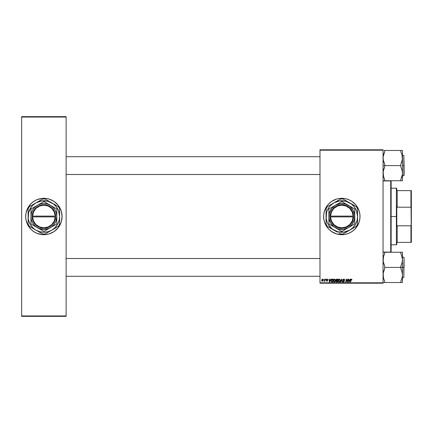 <?xml version="1.0" encoding="UTF-8"?>
<svg xmlns="http://www.w3.org/2000/svg" width="433" height="433" viewBox="0 0 433 433"><rect width="100%" height="100%" fill="white"/><g stroke="black" fill="none" stroke-linecap="round" stroke-linejoin="round"><path stroke-width="0.65" d="M341.821 198.309A18.191 18.191 0 0 0 338.287 198.655L341.821 198.309L345.366 198.66L348.781 199.694L351.926 201.372L355.883 204.961L357.864 207.927L359.228 211.217L359.92 214.719L359.92 218.281L359.228 221.783L357.864 225.073L354.681 229.366L351.926 231.628L348.781 233.306L345.366 234.34L341.821 234.691A18.191 18.191 0 0 1 323.63 216.5A18.191 18.191 0 0 1 341.821 198.309A18.191 18.191 0 0 1 360.012 216.5A18.191 18.191 0 0 1 341.821 234.691L336.538 233.907A18.191 18.191 0 0 0 338.249 234.34M338.249 198.66A18.191 18.191 0 0 0 336.555 199.088L338.27 198.66M336.522 199.099A18.191 18.191 0 0 0 333.264 200.447M333.221 200.468A18.191 18.191 0 0 0 326.699 206.384M324.409 211.228A18.191 18.191 0 0 0 323.716 214.708L324.409 211.217L326.693 206.395A18.191 18.191 0 0 0 325.021 209.523M325.004 209.556A18.191 18.191 0 0 0 324.414 211.212M323.63 216.516A18.191 18.191 0 0 0 323.716 218.275L323.716 214.719A18.191 18.191 0 0 0 323.63 216.484M323.716 218.292A18.191 18.191 0 0 0 324.409 221.772L323.716 218.281M324.414 221.788A18.191 18.191 0 0 0 325.004 223.444M325.021 223.477A18.191 18.191 0 0 0 326.688 226.594L324.409 221.783M326.699 226.616A18.191 18.191 0 0 0 333.221 232.532M333.264 232.553A18.191 18.191 0 0 0 336.522 233.901M29.828 228.045A18.191 18.191 0 0 0 43.885 234.691A18.191 18.191 0 0 1 25.693 216.5A18.191 18.191 0 0 1 43.885 198.309A18.191 18.191 0 0 0 29.828 204.955M29.817 204.966A18.191 18.191 0 0 0 27.847 207.916L31.019 203.634L33.779 201.372L36.924 199.694L42.098 198.395L45.665 198.395L49.167 199.093L53.99 201.372L57.946 204.961L59.927 207.927L61.291 211.217L62.076 216.5L61.291 221.783L59.927 225.073L57.946 228.039L53.99 231.628L49.167 233.907L45.665 234.605L42.098 234.605L36.924 233.306L33.779 231.628L31.019 229.366L27.842 225.073A18.191 18.191 0 0 0 29.817 228.034M27.836 207.937A18.191 18.191 0 0 0 26.04 212.949L27.842 207.927M27.842 225.073L26.04 220.051A18.191 18.191 0 0 0 27.836 225.063M319.987 149.796L383.053 149.796L383.053 150.202L319.987 150.202L319.987 282.798L383.053 282.798L383.053 149.796L319.987 149.796L319.987 150.202L319.987 149.796M330.736 279.161L330.384 279.929L331.05 279.161L329.74 281.991L329.378 281.991L328.993 279.161L329.383 279.929L330.384 279.929L329.383 279.929L328.993 279.161L329.378 281.991L329.74 281.991L331.05 279.161L330.736 279.161L331.05 279.161L329.74 281.991L329.378 281.991L328.993 279.161L329.286 279.161M335.976 280.037L336.468 279.231L337.924 279.161L337.442 281.991L336.376 281.959L335.959 281.499L336.327 280.611L335.976 280.037L336.327 281.943L337.442 281.991L337.924 279.161L336.787 279.161L337.924 279.161L337.442 281.991L336.327 281.943L335.938 281.298L336.327 280.611L335.976 280.037L336.327 280.611L335.976 280.037L336.787 279.161M351.309 279.123L351.888 279.745L351.309 279.123L351.818 279.393L351.861 280.005L351.417 279.474L351.022 279.594L350.562 281.991L350.265 281.991L350.811 279.372L351.309 279.123L350.616 279.913L350.265 281.991L350.562 281.991L351.293 279.453L351.861 280.005L351.244 279.458M346.887 280.925L346.465 279.588L346.07 281.991L345.772 281.991L346.248 279.161L346.557 279.161L347.374 281.558L347.769 279.161L348.067 279.161L347.58 281.991L347.271 281.991L346.465 279.588L346.07 281.991L345.772 281.991L346.248 279.161L346.557 279.161L347.374 281.558L347.466 280.887L347.374 281.558L346.557 279.161L346.248 279.161L345.772 281.991L346.07 281.991L346.465 279.588L347.271 281.991L347.58 281.991L348.067 279.161L347.769 279.161L348.067 279.161L347.58 281.991L347.271 281.991M343.645 281.694L344.132 281.293L343.688 281.694L343.115 281.298L343.645 281.694L344.132 281.293L343.023 279.621L343.937 279.123L344.679 279.713L344.43 280.113L343.975 279.464L343.261 279.821L344.408 281.093L343.791 282.018L342.871 281.526L342.812 281.141L343.542 281.688L344.132 281.336L342.958 279.956L344.132 281.293L343.645 281.694L342.812 281.141L343.634 282.024L344.43 281.277L343.25 279.929L343.824 279.453L344.722 280.081L343.845 279.123L342.963 279.87M340.63 281.991L340.311 281.991L341.55 279.161L341.924 279.161L342.357 281.991L342.059 281.991L341.691 279.561L340.63 281.991L340.311 281.991L340.63 281.991L341.691 279.561L342.059 281.991L342.357 281.991L341.924 279.161L341.55 279.161L341.924 279.161L342.357 281.991L342.059 281.991M338.07 280.768L338.373 279.686L339.234 279.123L340.04 279.518L340.268 280.514L339.889 281.596L338.974 282.024L338.292 281.618L338.07 280.768L339.05 282.024L339.889 281.596L340.273 280.346L339.304 279.123L338.086 280.481M336.538 233.907L331.71 231.628L328.956 229.366L326.693 226.605M326.693 206.395L328.956 203.634L331.71 201.372L336.538 199.093M321.605 280.395L322.222 279.188L323.186 279.642L322.915 280.952L321.865 281.098L321.605 280.395L322.293 281.255L323.224 279.94L322.525 279.123L321.605 280.395L321.757 280.979M350.102 279.161L349.756 279.929L350.421 279.161L349.106 281.991L348.744 281.991L348.359 279.161L348.749 279.929L349.756 279.929L348.749 279.929L348.359 279.161L348.744 281.991L349.106 281.991L350.421 279.161L350.102 279.161L350.421 279.161L349.106 281.991L348.744 281.991L348.359 279.161L348.652 279.161M333.367 280.768L334.065 279.285L335.337 279.518L335.483 281.006L334.812 281.91L333.838 281.872L333.367 280.876L334.341 282.024L335.185 281.596L335.57 280.346L334.601 279.123L333.367 280.768M331.05 280.92L331.927 279.225L333.221 279.161L332.739 281.991L331.375 281.786L331.164 280.119L331.927 279.225L331.05 280.833L331.673 281.953L332.739 281.991L333.221 279.161L332.382 279.161L333.221 279.161L332.739 281.991L332.035 281.991M326.72 279.626L327.159 279.382L327.521 279.897L327.099 279.382L326.715 279.696L327.559 280.671L326.942 281.255L326.271 280.627L326.958 280.995L327.234 280.546L326.422 279.718L327.186 279.123L327.819 279.821L327.213 279.393L326.747 279.561L327.559 280.616L327.38 281.098L326.753 281.233L326.271 280.627L326.958 280.995L327.261 280.627L326.504 280.01L326.477 279.469L327.115 279.123L326.422 279.718L327.267 280.714L326.958 280.995L326.271 280.627L326.942 281.255L327.559 280.671L326.715 279.696L327.099 279.382L327.521 279.799M325.762 279.561L326.125 279.161L325.762 279.561M323.781 279.561L324.144 279.161L323.781 279.561M324.804 280.124L325.28 279.161L324.934 281.217L324.707 280.79L324.03 281.179L324.831 279.983L324.03 281.179L324.707 280.79L324.934 281.217L325.28 279.161L324.983 279.161L325.28 279.161L324.934 281.217L324.636 281.217M319.987 283.204L383.053 283.204L383.053 150.202L319.987 150.202L319.987 283.204L319.987 282.798L383.053 282.798L383.053 283.204L319.987 283.204M21.65 116.65L66.119 116.65L66.119 117.056L21.65 117.056L21.65 315.944L66.119 315.944L66.119 116.65L21.65 116.65L21.65 117.056L21.65 116.65M26.04 220.051L25.693 216.5L26.04 212.949M21.65 316.35L66.119 316.35L66.119 117.056L21.65 117.056L21.65 316.35L21.65 315.944L66.119 315.944L66.119 316.35L21.65 316.35M57.941 204.955A18.191 18.191 0 0 0 43.885 198.309A18.191 18.191 0 0 1 62.076 216.5A18.191 18.191 0 0 1 43.885 234.691A18.191 18.191 0 0 0 57.941 228.045M57.952 228.034A18.191 18.191 0 0 0 59.922 225.084M59.933 225.063A18.191 18.191 0 0 0 61.724 220.051M61.724 212.949A18.191 18.191 0 0 0 59.933 207.937M59.922 207.916A18.191 18.191 0 0 0 57.952 204.966M341.821 234.691A18.191 18.191 0 0 0 345.355 234.345M345.382 234.34A18.191 18.191 0 0 0 353.339 230.578M353.377 230.545A18.191 18.191 0 0 0 354.67 229.371M354.692 229.355A18.191 18.191 0 0 0 358.616 223.482M358.632 223.439A18.191 18.191 0 0 0 359.92 218.302M359.926 218.264A18.191 18.191 0 0 0 359.926 214.736M359.92 214.698A18.191 18.191 0 0 0 358.632 209.561M358.616 209.518A18.191 18.191 0 0 0 354.692 203.645M354.67 203.629A18.191 18.191 0 0 0 353.377 202.455M353.339 202.422A18.191 18.191 0 0 0 345.382 198.66M351.926 231.628L352.218 231.428M357.864 225.073L358.627 223.46M359.228 211.217L358.627 209.54M325.773 207.927L325.01 209.54M323.976 220.051L324.095 220.614M331.71 231.628L333.242 232.543M323.11 280.6L322.78 281.087M322.206 280.985L321.903 280.313L322.347 280.995M322.758 280.687L322.931 279.972L322.304 280.995L321.898 280.395L322.433 279.388M322.076 280.909L321.903 280.313M322.921 280.14L322.52 279.382L322.931 279.972L322.52 279.382L322.082 279.696M322.931 279.972L322.52 279.382L322.926 279.875M340.149 279.713L340.262 280.129M339.109 282.024L338.709 281.959M338.238 279.94L338.546 279.464M338.4 279.642L338.644 279.372M339.391 281.607L339.981 280.335L339.228 281.672M339.142 281.688L339.656 281.38L339.055 281.694L338.362 280.795L338.898 281.677L339.737 281.271M338.633 279.848L338.362 280.795L339.283 279.453L338.795 279.658M339.521 279.501L339.981 280.335L339.526 279.501M338.417 280.351L338.384 281.049M338.866 279.599L338.482 280.14M341.789 280.303L341.691 279.561L341.469 280.102M341.55 279.161L340.311 281.991L341.55 279.161M343.937 279.123L344.235 279.182M344.722 280.081L344.43 280.113M343.721 279.458L344.43 280.021L344.332 279.664M343.824 279.453L343.326 280.173L344.424 281.353M343.255 279.853L344.43 281.277L343.553 282.024M343.25 279.929L343.829 280.497M343.326 280.173L344.094 280.654M343.472 282.013L342.941 281.672M342.812 281.206L343.104 281.114M344.127 281.38L343.991 281.017M343.023 279.621L343.353 279.247M347.769 279.161L347.466 280.887L347.769 279.161M351.569 280.043L351.293 279.453L350.903 279.983L350.562 281.991L350.265 281.991L350.616 279.913M351.293 279.453L350.903 279.983L351.293 279.453L350.903 279.983L351.293 279.453L351.596 279.794L351.293 279.453L350.93 279.842M348.966 281.677L348.792 280.259L348.966 281.677L349.593 280.259L348.966 281.677L348.89 280.974L348.966 281.677L349.204 281.104M348.792 280.259L349.593 280.259L348.792 280.259M336.722 281.991L336.327 281.943M336.284 281.921L335.959 281.499M335.938 281.298L336.16 280.725M336.046 279.686L336.625 279.177M336.495 279.594L337.567 279.491L337.41 280.443L336.782 280.443L336.311 279.832M337.02 279.491L336.268 280.048L336.782 280.443L337.41 280.443L337.567 279.491L336.728 279.507L336.268 280.048L336.944 279.491M336.403 281.618L336.23 281.288L337.204 281.656L336.23 281.288L336.701 281.656L336.23 281.288L336.392 280.893L336.365 281.596M336.419 280.876L336.874 280.779L336.252 281.125M336.625 280.795L337.35 280.779L337.204 281.656L337.35 280.779L336.392 280.893M336.295 279.88L336.782 280.443M336.831 279.496L336.289 279.88M335.44 279.707L335.559 280.129M334.406 282.024L334.13 282.002M333.415 281.206L333.367 280.876M333.372 280.616L333.437 280.205M334.687 281.607L335.277 280.335L334.525 281.672M334.438 281.688L334.953 281.38L334.352 281.694L333.659 280.795L334.195 281.677L335.034 281.271M333.93 279.848L333.659 280.795L334.579 279.453L334.092 279.658M334.817 279.501L335.277 280.335L334.52 279.458M333.664 280.687L333.681 281.049M334.162 279.599L333.778 280.14M329.6 281.677L329.421 280.259L329.6 281.677L330.227 280.259L329.6 281.677L329.524 280.974L329.6 281.677L329.832 281.104M329.421 280.259L330.227 280.259L329.421 280.259M332.382 279.161L331.981 279.209M331.526 279.491L331.261 279.891M332.073 281.656L332.501 281.656L331.7 281.612L332.073 281.656L331.342 280.849L331.537 280.01L331.342 280.849L331.792 281.634M331.407 281.288L331.602 281.558M332.268 279.501L332.863 279.491L332.501 281.656L332.863 279.491L331.802 279.669M331.353 280.633L332.49 279.491M326.715 279.696L327.559 280.671L326.942 281.255M326.807 279.907L327.267 280.189M326.574 280.671L326.958 280.995L326.569 280.595L326.958 280.995L326.569 280.595L326.958 280.995L327.267 280.714L326.422 279.718L327.115 279.123L327.819 279.821M326.877 280.99L327.234 280.546M326.958 280.995L327.267 280.714L326.958 280.995M326.996 280.362L326.422 279.718L326.931 280.33M327.251 279.133L327.548 279.242M324.707 280.79L324.23 281.255L324.707 280.79L324.23 281.255L324.149 280.86L324.539 280.784M324.983 279.161L324.831 279.983M339.943 280.752L339.97 280.178M348.89 280.974L348.955 281.504M335.239 280.752L334.877 279.534M329.524 280.974L329.567 281.326M331.342 280.849L331.38 281.179M390.734 252.076L391.14 251.67L391.14 181.33L390.734 180.924L390.734 252.076L390.734 180.924L383.053 180.924L390.734 180.924L391.14 181.33L391.14 251.67L390.734 252.076L383.053 252.076L390.734 252.076M66.119 156.714L319.987 156.714L66.119 156.714M402.381 156.714L402.019 154.857L402.344 159.631L400.839 164.253L400.839 166.954L402.013 169.99L402.457 173.173L402.019 176.339L400.839 179.392L401.505 177.893L400.839 179.392L400.839 180.745L402.457 180.745L402.457 165.606L403.832 165.606L403.832 155.496L404.076 165.606L403.832 175.711L403.832 155.496L404.076 165.606L402.457 165.606L402.457 150.468L400.839 150.468L400.839 151.815L402.013 154.852L402.457 158.034L402.019 161.2L400.839 164.253L400.839 165.606L384.672 165.606L400.839 165.606L400.839 166.954L402.013 169.99L402.457 173.173L402.457 150.468M402.381 174.499L400.839 179.392L400.839 180.745L384.672 180.745L400.839 180.745M383.129 174.499L383.492 176.361L383.162 171.576L384.672 166.954L384.672 164.253L383.492 161.222L383.053 158.034L383.486 154.868L384.672 151.815L384.001 153.314L384.672 151.815L384.672 150.468L400.839 150.468L384.001 150.468M319.987 174.499L66.119 174.499L319.987 174.499M383.129 156.714L384.672 151.815L384.672 150.468M401.645 255.47L402.457 259.827L402.019 262.993L400.839 266.046L400.839 268.747L402.013 271.778L402.457 274.966L402.457 267.394L400.839 267.394L400.839 268.747L402.013 271.778L402.457 274.966L402.019 278.132L400.839 281.185L400.839 282.533L384.672 282.533L384.672 281.185L383.492 278.148L383.053 274.966L383.486 271.8L384.672 268.747L384.672 267.394L400.839 267.394L384.672 267.394L384.672 266.046L383.492 263.01L383.053 259.827L383.486 256.661L384.672 253.608L384.672 252.255L400.839 252.255L400.839 253.608L402.013 256.639L402.457 259.827L402.019 262.993L400.839 266.046L400.839 267.394L402.457 267.394L402.457 252.255L383.167 252.255M403.832 267.394L403.832 277.504L403.832 267.394L402.457 267.394L403.832 267.394L404.076 257.532L403.832 277.504L403.832 267.394M384.672 252.255L384.672 253.608L383.8 255.654M383.167 258.214L383.281 257.543M402.381 258.501L402.024 256.677M383.129 276.286L383.492 278.143L383.162 273.369L384.672 268.747L384.672 266.046L383.167 261.44L383.492 256.65M383.492 282.533L402.457 282.533L402.457 274.966L402.019 278.132L400.839 281.185L401.505 279.686L400.839 281.185L400.839 282.533L402.457 282.533L402.457 252.255L401.505 252.255L402.344 252.255M402.208 277.342L401.71 279.139M402.344 276.579L402.23 277.25M404.076 267.394L404.076 257.532L404.076 267.394M401.651 255.486L400.839 253.608L400.839 252.255L402.019 252.255M401.505 282.533L400.839 282.533M384.001 282.533L384.672 282.533L384.672 281.185L383.703 278.852M383.486 282.533L383.053 282.533M383.297 277.342L383.486 278.132L383.297 277.342M402.381 276.286L402.344 276.563M319.987 276.286L66.119 276.286L319.987 276.286M66.119 258.501L319.987 258.501L66.119 258.501M383.053 165.606L384.672 165.606L383.053 165.606M383.297 155.658L383.8 153.861M383.167 156.421L383.281 155.75M383.86 177.514L383.053 173.173L383.486 170.007L384.672 166.954L384.672 164.253L383.167 159.647L383.162 156.437M401.71 177.346L402.019 176.35M402.23 175.457L402.457 173.173L402.457 180.745L402.019 180.745L402.344 180.745M383.865 177.53L384.672 179.392L384.672 180.745L383.053 180.745L384.672 180.745L384.672 179.392L383.703 177.065M403.832 165.606L403.832 175.711L403.832 165.606M404.076 165.606L404.076 175.468L404.076 165.606M402.019 150.468L401.505 150.468L402.019 150.468M400.92 151.983L401.802 154.148M402.344 156.437L402.17 155.469M402.208 155.658L402.019 154.868L402.208 155.658M401.505 150.468L400.839 150.468L400.839 151.815M383.486 180.745L383.167 180.745M383.34 277.531L383.167 276.579M401.802 255.935L402.019 256.65M402.17 257.262L402.344 258.214M384.001 252.255L383.486 252.255L384.001 252.255M383.297 257.446L383.481 256.677M383.34 175.738L383.167 174.786M402.208 175.554L402.024 176.323M401.505 180.745L402.019 180.745L401.505 180.745M396.796 190.628L396.796 188.604L396.796 190.628L397.202 190.628L396.796 190.628M397.202 207.212L397.202 190.628L397.202 207.212L410.944 207.212L411.35 208.484L411.35 224.516L410.944 225.788L397.202 225.788L396.796 226.924L396.796 206.076L397.202 207.212L410.944 207.212L410.944 190.628L397.202 190.628L410.944 190.628L411.35 242.372L411.35 224.516L410.944 225.788L397.202 225.788L396.796 226.924L396.796 216.5L396.395 216.5L396.796 216.5L396.796 206.076L397.202 207.212M391.14 188.203L396.395 188.203L396.395 216.5L396.395 188.203L396.796 188.604M391.14 216.5L396.395 216.5L391.14 216.5M396.796 242.372L396.796 244.396L396.796 242.372L397.202 242.372L397.202 225.788L397.202 242.372L411.35 242.372L410.944 242.372L410.944 225.788L410.944 242.372L396.796 242.372M391.14 244.797L396.395 244.797L396.395 216.5L396.395 244.797L396.796 244.396M411.35 190.628L410.944 190.628L411.35 190.628L411.35 208.484L411.35 190.628M353.128 216.906L330.509 216.906L331.483 221.111L333.957 224.646L337.583 226.995L341.821 227.818L346.059 226.995L349.68 224.646L352.153 221.111L353.128 216.906A11.318 11.318 0 0 1 341.821 227.818A11.318 11.318 0 0 1 330.509 216.906L330.103 216.906A11.723 11.723 0 0 0 341.821 228.223A11.723 11.723 0 0 0 353.534 216.906L353.128 216.906L353.534 216.906L353.241 219.13L352.532 221.263L349.961 224.933L346.211 227.368L341.821 228.223L337.426 227.368L333.675 224.933L331.11 221.263L330.395 219.13L330.098 216.094L331.11 211.737L333.675 208.067L337.426 205.632L341.821 204.777L346.211 205.632L349.961 208.067L352.532 211.737L353.545 216.094A11.723 11.723 0 0 0 341.821 204.777A11.723 11.723 0 0 0 330.103 216.094L353.128 216.094L352.153 211.889L349.68 208.354L346.059 206.005L341.821 205.182L337.583 206.005L333.957 208.354L331.483 211.889L330.509 216.094A11.318 11.318 0 0 1 341.821 205.182A11.318 11.318 0 0 1 353.128 216.094L353.534 216.094L353.545 216.906L330.509 216.906M354.757 223.845A14.879 14.879 0 0 1 354.649 224.029A14.879 14.879 0 0 0 354.757 223.845L354.757 216.5A12.936 12.936 0 0 1 348.289 227.704L341.924 231.374L348.289 227.704A12.936 12.936 0 0 1 335.353 227.704L328.988 224.029L335.353 227.704A12.936 12.936 0 0 1 328.88 216.5L328.88 223.845L328.88 216.5A12.936 12.936 0 0 1 348.289 205.296L341.924 201.626A14.879 14.879 0 0 0 341.713 201.626L328.988 208.971L341.713 201.626A14.879 14.879 0 0 1 341.924 201.626M357.582 220.386L357.582 224.105A17.504 17.504 0 0 1 356.289 226.351L349.702 230.156L352.965 227.65L355.471 224.381L357.046 220.581L357.582 216.5L356.386 210.465L354.324 206.904L351.417 203.992L345.897 201.269L339.759 200.869L333.935 202.844L330.671 205.35L329.313 206.904L327.251 210.465L326.59 212.419L326.19 218.557L327.251 222.535L328.165 224.381L332.219 229.008L337.74 231.731L343.878 232.131L349.702 230.156L348.013 231.13L356.289 226.351A17.504 17.504 0 0 0 357.582 224.105L357.582 216.5A15.767 15.767 0 0 1 349.702 230.156L353.057 228.218M354.649 208.971A14.879 14.879 0 0 1 354.757 209.155A14.879 14.879 0 0 0 354.649 208.971L348.289 205.296A12.936 12.936 0 0 1 354.757 216.5L354.757 209.155M341.924 231.374A14.879 14.879 0 0 1 341.713 231.374A14.879 14.879 0 0 0 341.924 231.374L354.649 224.029M328.988 224.029A14.879 14.879 0 0 1 328.88 223.845A14.879 14.879 0 0 0 328.988 224.029L341.713 231.374M328.88 209.155A14.879 14.879 0 0 1 328.988 208.971A14.879 14.879 0 0 0 328.88 209.155L328.88 223.845M331.429 204.295L333.935 202.844A15.767 15.767 0 0 1 349.702 202.844L343.115 199.045A17.504 17.504 0 0 0 340.522 199.045L327.348 206.649A17.504 17.504 0 0 0 326.054 208.895L326.054 224.105A17.504 17.504 0 0 0 327.348 226.351L337.318 232.104M349.702 202.844L356.289 206.649L349.702 202.844A15.767 15.767 0 0 1 357.582 216.5L357.582 213.588M336.441 231.601L333.935 230.156A15.767 15.767 0 0 1 333.935 202.844L337.318 200.896M336.441 201.399L335.651 201.854M332.246 229.176L335.651 231.141M349.702 230.156L346.319 232.11L349.702 230.156A15.767 15.767 0 0 1 333.935 230.156M347.196 231.601L347.997 231.135M351.417 229.165L352.208 228.705M343.115 233.955A17.504 17.504 0 0 1 340.522 233.955L338.942 233.046L340.522 233.955A17.504 17.504 0 0 0 343.115 233.955L346.313 232.11M333.935 202.844L332.246 203.824M357.582 212.619L357.582 208.895A17.504 17.504 0 0 0 356.289 206.649L351.407 203.829M357.582 214.541L357.582 216.5M356.289 206.649A17.504 17.504 0 0 1 357.582 208.895M352.208 204.295L353.074 204.793M354.34 205.523L354.692 205.729M347.986 201.859L347.196 201.399M340.522 199.045A17.504 17.504 0 0 1 343.115 199.045L346.33 200.901M338.574 200.17L338.931 199.965M326.054 208.895A17.504 17.504 0 0 1 327.348 206.649L330.563 204.793M326.054 212.614L326.054 210.065M326.054 214.535L326.054 213.588M326.054 218.465L326.054 216.5M326.054 220.375L326.054 219.412M327.348 226.351A17.504 17.504 0 0 1 326.054 224.105M329.296 227.477L328.939 227.271M331.429 228.705L330.585 228.218M345.063 232.83L344.706 233.035M357.582 218.465L357.582 219.412M329.313 206.898L328.165 208.619M354.324 226.102L355.471 224.381M341.713 201.626L328.988 208.971M348.289 227.704L352.083 224.375L354.313 219.85L354.643 214.811L353.019 210.032L349.691 206.238L345.166 204.003L340.132 203.672L335.353 205.296L331.554 208.625L329.324 213.15L328.993 218.189L330.617 222.968L333.946 226.762L338.471 228.997L343.504 229.328L348.289 227.704M330.103 216.906L330.098 216.094L330.098 216.906M330.509 216.094L353.128 216.094M55.197 216.906L32.572 216.906L33.547 221.111L36.026 224.646L39.647 226.995L43.885 227.818L48.123 226.995L51.743 224.646L54.222 221.111L55.197 216.906A11.318 11.318 0 0 1 43.885 227.818A11.318 11.318 0 0 1 32.572 216.906L32.166 216.906A11.723 11.723 0 0 0 43.885 228.223A11.723 11.723 0 0 0 55.603 216.906L55.197 216.906L55.603 216.906L55.31 219.13L54.596 221.263L52.03 224.933L48.274 227.368L43.885 228.223L39.49 227.368L35.739 224.933L33.173 221.263L32.459 219.13L32.161 216.094L33.173 211.737L35.739 208.067L39.49 205.632L43.885 204.777L48.274 205.632L52.03 208.067L54.596 211.737L55.608 216.094A11.723 11.723 0 0 0 43.885 204.777A11.723 11.723 0 0 0 32.166 216.094L55.197 216.094L54.222 211.889L51.743 208.354L48.123 206.005L43.885 205.182L39.647 206.005L36.026 208.354L33.547 211.889L32.572 216.094A11.318 11.318 0 0 1 43.885 205.182A11.318 11.318 0 0 1 55.197 216.094L55.603 216.094L55.608 216.906L32.572 216.906M43.771 231.374L37.417 227.704A12.936 12.936 0 0 1 30.949 216.5L30.949 223.845L30.949 216.5A12.936 12.936 0 0 1 50.352 205.296L43.987 201.626A14.879 14.879 0 0 0 43.776 201.626L31.052 208.971L43.776 201.626A14.879 14.879 0 0 1 43.987 201.626M56.82 223.845L56.82 216.5A12.936 12.936 0 0 1 37.417 227.704L43.776 231.374A14.879 14.879 0 0 0 43.987 231.374L56.712 224.029L43.987 231.374A14.879 14.879 0 0 1 43.776 231.374L31.052 224.029L38.932 228.451L43.885 229.436L48.837 228.451L56.712 224.029A14.879 14.879 0 0 0 56.82 223.845L56.82 209.155L56.82 223.845A14.879 14.879 0 0 1 56.712 224.029M59.651 220.386L59.651 224.105A17.504 17.504 0 0 1 58.352 226.351L51.765 230.156L55.034 227.65L57.535 224.381L59.11 220.581L59.651 216.5L58.45 210.465L56.393 206.904L53.481 203.992L47.966 201.269L41.828 200.869L35.999 202.844L32.735 205.35L31.376 206.904L28.654 212.419L28.253 218.557L28.654 220.581L30.229 224.381L32.735 227.65L34.288 229.008L35.999 230.156L39.804 231.731L43.885 232.267L47.966 231.731L51.765 230.156L48.382 232.11L58.352 226.351A17.504 17.504 0 0 0 59.651 224.105L59.651 216.5A15.767 15.767 0 0 1 51.765 230.156L55.121 228.218M56.712 208.971A14.879 14.879 0 0 1 56.82 209.155A14.879 14.879 0 0 0 56.712 208.971L50.352 205.296A12.936 12.936 0 0 1 56.82 216.5L56.82 209.155M31.052 224.029A14.879 14.879 0 0 1 30.949 223.845A14.879 14.879 0 0 0 31.052 224.029L37.417 227.704L34.737 225.647L32.681 222.968L31.387 219.85L30.949 216.5L30.949 223.845M30.949 209.155A14.879 14.879 0 0 1 31.052 208.971A14.879 14.879 0 0 0 30.949 209.155L30.949 216.5L31.387 213.15L32.681 210.032L34.737 207.353L37.417 205.296L31.052 208.971M49.259 201.399L45.184 199.045A17.504 17.504 0 0 0 42.586 199.045L29.417 206.649A17.504 17.504 0 0 0 28.118 208.895L28.118 224.105A17.504 17.504 0 0 0 29.417 226.351L42.586 233.955A17.504 17.504 0 0 0 45.184 233.955L51.765 230.156A15.767 15.767 0 0 1 35.999 230.156L37.714 231.141L35.999 230.156A15.767 15.767 0 0 1 35.999 202.844L34.31 203.824M33.493 204.295L35.999 202.844A15.767 15.767 0 0 1 51.765 202.844L50.066 201.865M35.999 202.844L37.72 201.854M38.51 201.399L39.387 200.89M34.31 229.176L35.999 230.156M49.259 231.601L48.377 232.11M54.271 228.705L53.459 229.176M51.765 202.844A15.767 15.767 0 0 1 59.651 216.5L59.651 213.588M59.651 212.619L59.651 208.895A17.504 17.504 0 0 0 58.352 206.649L53.459 203.824M59.651 214.541L59.651 216.5M58.352 206.649A17.504 17.504 0 0 1 59.651 208.895M56.404 205.523L56.766 205.735M54.271 204.295L55.143 204.793M42.586 199.045A17.504 17.504 0 0 1 45.184 199.045L48.393 200.901M40.637 200.17L40.994 199.965M28.118 208.895A17.504 17.504 0 0 1 29.417 206.649L32.627 204.793M28.118 212.614L28.118 210.037M28.118 214.535L28.118 213.588M28.118 218.465L28.118 216.5M28.118 220.375L28.118 219.412M29.417 226.351A17.504 17.504 0 0 1 28.118 224.105M32.637 228.213L33.493 228.705M31.365 227.477L31.008 227.271M45.184 233.955A17.504 17.504 0 0 1 42.586 233.955L39.387 232.11M47.132 232.83L46.769 233.035M50.071 231.13L51.765 230.156M38.51 231.601L37.72 231.146M59.651 218.465L59.651 219.412M31.382 206.898L30.229 208.619M56.387 226.102L57.535 224.381M43.987 231.374L51.76 226.762L54.147 224.375L55.835 221.452L56.82 216.5L56.377 213.15L55.088 210.032L53.032 207.353L50.352 205.296L47.229 204.003L43.885 203.564L40.534 204.003L37.417 205.296L43.776 201.626M32.166 216.906L32.161 216.094L32.161 216.906M32.572 216.094L55.197 216.094M402.457 277.504L403.832 277.504M402.457 257.289L403.832 257.289M402.457 155.496L403.832 155.496M402.457 175.711L403.832 175.711"/></g></svg>
